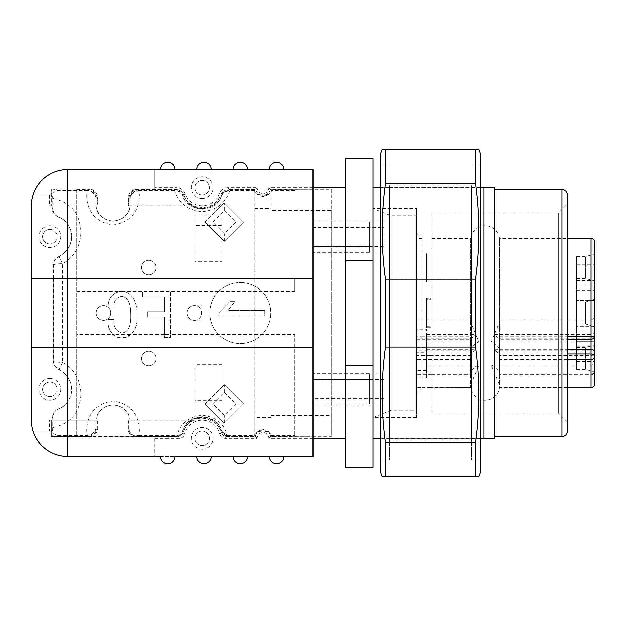 <?xml version="1.0" encoding="UTF-8"?>
<svg xmlns="http://www.w3.org/2000/svg" width="626" height="626" viewBox="0 0 626 626"><rect width="100%" height="100%" fill="white"/><g stroke="black" fill="none" stroke-linecap="round" stroke-linejoin="round"><path stroke-width="0.47" stroke-dasharray="3.13 2.35" d="M416.595 319.753L431.134 319.753L431.134 355.38L470.533 355.38L470.462 350.74L416.595 350.74L416.595 238.483L422.041 238.483L422.041 387.517L422.041 336.686L470.533 336.686L470.533 238.483A14.539 14.539 0 0 1 499.384 238.483L499.305 338.721L494.227 334.464L591.061 334.464C593.26 334.151 594.465 332.508 594.7 329.534L594.7 335.528A3.639 3.193 180 0 1 591.061 338.721L499.305 338.721L499.485 339.159L567.438 339.167M470.533 355.38L470.533 374.293L431.134 374.293L431.134 387.204L470.533 387.517L470.423 355.685L470.611 353.893L475.697 349.637L475.697 334.464L470.423 339.104L470.423 355.685M470.533 359.355L431.134 359.355L431.134 387.517L470.533 387.517A14.539 14.539 0 0 0 499.384 387.517L591.061 387.517M494.227 334.464L494.227 349.637L499.305 353.893L499.501 355.685L499.384 387.517L567.438 387.517M499.501 355.685L499.485 339.159M416.595 337.031L426.533 337.031L426.533 334.464L426.533 352.203L416.595 352.203L416.595 337.031L416.595 338.721L470.611 338.721L470.533 336.686M591.061 238.483L591.061 319.753L499.384 319.753L499.384 238.483L567.438 238.483M594.7 359.903C594.465 363.01 593.26 364.723 591.061 365.044L591.061 387.204C593.323 386.954 594.536 385.78 594.7 383.691L594.7 371.304A3.639 2.989 0 0 1 591.061 374.293L499.384 374.293L499.462 350.74C498.891 346.749 496.121 343.807 491.152 341.913L594.7 341.913L594.7 242.121M594.7 318.125L591.061 319.753L591.061 350.74A3.639 2.567 180 0 1 594.7 353.307L594.7 371.304A3.639 3.639 0 0 1 591.061 374.935L591.061 355.38A3.639 2.066 0 0 0 594.7 353.307L594.7 341.913M576.523 336.311L576.523 341.632L576.523 336.311L594.7 336.311L594.7 361.554L594.7 341.632L576.523 341.632L576.523 361.554L576.523 264.806L576.523 361.194L576.523 341.632L594.7 341.632M594.7 326.631L585.615 323.908L585.615 302.092L576.523 302.092L585.615 302.092L585.615 323.908L576.523 323.908L576.523 302.092L576.523 323.908L576.523 302.092L576.523 323.908L585.615 323.908L585.615 302.092L594.7 299.369L594.7 326.631L594.7 299.369L594.7 326.631L594.7 299.369L585.615 302.092L585.615 323.908L594.7 326.631L594.7 300.511L594.7 345.223M576.523 278.468L576.523 256.66L576.523 278.468L585.615 278.468L585.615 256.66L594.7 253.937L594.7 281.191L594.7 253.937M576.523 256.66L585.615 256.66L585.615 278.468L594.7 281.191M576.523 369.34L576.523 347.532L576.523 369.34L585.615 369.34L585.615 347.532L594.7 344.809L594.7 372.063L594.7 344.809M576.523 347.532L585.615 347.532L585.615 369.34L594.7 372.063M431.134 319.753L431.134 238.483L470.533 238.483L470.533 319.753L431.134 319.753M271.199 189.396L271.199 208.575L254.845 208.575L254.845 189.412L232.786 189.412C228.686 189.897 225.133 191.548 222.128 194.381L222.128 225.376L194.866 225.376L194.866 206.204L202.135 207.574C210.821 207.136 216.995 202.973 220.657 195.077C222.3 191.478 225.11 189.584 229.077 189.396L255.604 189.396C256.746 193.027 259.219 194.976 263.022 195.234C266.825 194.976 269.297 193.027 270.44 189.396L313 189.13L313 187.597L313 456.573L67.647 456.573A36.347 36.347 0 0 1 32.975 431.134L50.745 431.134L51.293 434.068L53.813 436.588L56.191 437.136L175.476 436.588L51.293 436.588L51.293 421.001L51.293 436.588L91.779 436.588C95.543 434.976 97.531 432.136 97.758 428.051L97.758 422.472A15.329 15.329 0 0 1 97.922 420.226L97.32 420.226L97.155 427.448C96.576 432.926 93.548 435.954 88.063 436.533L76.732 436.533L76.732 334.425L112.923 334.425C115.411 336.757 118.353 337.93 121.757 337.946C132.892 335.559 138.025 328.298 137.172 316.161C137.72 306.036 133.862 291.575 121.491 291.45C112.21 292.866 107.782 298.445 108.204 308.188L114.049 308.188C113.369 301.779 115.849 297.882 121.491 296.497C130.505 297.366 130.724 308.681 130.795 315.629C130.889 322.108 130.106 332.359 121.757 332.899C115.724 330.872 113.157 326.349 114.049 319.346L107.938 319.346C107.422 329.886 112.023 336.084 121.757 337.946C125.278 337.93 128.361 336.757 131.006 334.425L164.27 334.425L164.27 337.414L170.382 337.414L170.382 291.982L142.485 291.982L142.485 297.029L164.27 297.029L164.27 311.912L147.799 311.912L147.799 316.959L164.27 316.959L164.27 337.414L170.382 337.414L170.382 334.425L261.973 334.425A30.471 30.471 0 0 1 218.638 334.425A30.471 30.471 0 0 1 240.306 282.529A30.471 30.471 0 0 1 261.973 334.425L294.823 334.425L294.823 435.962L294.823 334.425M240.306 282.529A30.471 30.471 0 0 1 270.776 313A30.471 30.471 0 0 1 240.306 343.471A30.471 30.471 0 0 1 209.835 313A30.471 30.471 0 0 1 240.306 282.529M76.732 334.425L76.732 190.038L87.499 190.038C94.103 191.767 96.983 194.936 96.146 199.561L96.021 203.528C95.598 208.959 99.299 220.094 113.087 220.994C126.867 220.07 130.552 209.021 130.145 203.528L130.02 199.561C129.191 194.936 132.07 191.759 138.675 190.038L174.764 190.038C179.865 191.11 182.581 193.043 182.917 195.836C183.528 201.799 189.928 206.157 202.135 208.92C214.311 206.189 220.712 201.83 221.354 195.836C221.706 193.035 224.421 191.102 229.507 190.038L255.111 190.038C254.508 192.323 257.145 194.365 263.022 196.188C268.898 194.365 271.543 192.315 270.933 190.038L271.246 190.468C271.801 192.706 269.063 194.749 263.022 196.603C256.989 194.756 254.242 192.714 254.798 190.468L255.111 190.038M221.354 195.836L221.44 195.93C220.289 197.675 218.834 207.425 202.135 209.217C185.452 207.425 183.974 197.675 182.839 195.93C181.141 192.464 178.363 190.64 174.482 190.468L174.396 190.468C175.554 193.786 180.742 210.046 202.159 211.619C223.545 210.015 228.725 193.77 229.875 190.468L229.507 190.038M113.087 221.213C95.747 218.951 95.872 206.283 95.974 203.528L96.075 199.631C96.099 194.882 93.227 191.83 87.452 190.476C85.95 193.817 84.244 221.048 113.22 224.953C142.039 220.751 140.161 193.708 138.714 190.476C132.939 191.83 130.067 194.882 130.091 199.631L130.192 203.528C130.31 206.29 130.396 218.967 113.087 221.213M313 189.13L313 169.427L154.888 169.427L154.888 188.864L137.501 188.864L134.387 189.412L175.476 189.412A9.085 9.085 0 0 1 184.075 195.57A9.085 9.085 0 0 0 175.476 189.412L134.387 189.412C130.631 191.024 128.635 193.864 128.416 197.949L128.416 203.528A15.329 15.329 0 0 1 128.244 205.774L128.784 205.774L128.94 198.481C129.519 193.004 132.548 189.975 138.025 189.396L175.194 189.396C179.153 189.576 181.955 191.47 183.621 195.077L184.999 193.653A18.177 18.177 0 0 0 219.272 193.653L220.657 195.077M194.866 206.204L194.866 207.057A19.085 19.085 0 0 0 218.912 198.52A19.085 19.085 0 0 1 194.866 207.057L194.866 214.859L222.128 214.859L222.128 261.347L194.866 261.347L194.866 214.859L222.128 214.859L222.128 194.381A18.177 18.177 0 0 0 218.912 198.52A18.177 18.177 0 0 1 232.786 189.412L254.845 189.412L254.845 436.588L232.786 436.588L255.541 436.533C255.431 429.319 270.612 429.319 270.502 436.533L313 436.87L313 438.403L313 436.87M183.621 195.077C185.664 199.944 189.075 203.513 193.849 205.774L128.244 205.774M313 187.597L268.859 187.597A5.837 5.837 0 0 1 263.022 193.434A5.837 5.837 0 0 1 257.184 187.597L255.604 189.396M49.837 382.063A7.269 7.269 0 0 1 57.107 389.333A7.269 7.269 0 0 1 49.837 396.602A7.269 7.269 0 0 0 57.107 389.333A7.269 7.269 0 0 0 49.837 382.063A7.269 7.269 0 0 0 42.568 389.333A7.269 7.269 0 0 0 49.837 396.602A7.269 7.269 0 0 1 42.568 389.333A7.269 7.269 0 0 1 49.837 382.063A7.269 7.269 0 0 0 42.568 389.333A7.269 7.269 0 0 0 49.837 396.602A7.269 7.269 0 0 1 42.568 389.333A7.269 7.269 0 0 1 49.837 382.063M49.837 229.398A7.269 7.269 0 0 1 57.107 236.667A7.269 7.269 0 0 1 49.837 243.937A7.269 7.269 0 0 0 57.107 236.667A7.269 7.269 0 0 0 49.837 229.398A7.269 7.269 0 0 0 42.568 236.667A7.269 7.269 0 0 0 49.837 243.937A7.269 7.269 0 0 1 42.568 236.667A7.269 7.269 0 0 1 49.837 229.398A7.269 7.269 0 0 0 42.568 236.667A7.269 7.269 0 0 0 49.837 243.937A7.269 7.269 0 0 1 42.568 236.667A7.269 7.269 0 0 1 49.837 229.398M194.326 305.731A7.269 7.269 0 0 0 187.057 313A7.269 7.269 0 0 0 194.326 320.269A7.269 7.269 0 0 0 201.595 313A7.269 7.269 0 0 0 194.326 305.731A7.269 7.269 0 0 0 187.057 313A7.269 7.269 0 0 0 194.866 320.246L194.866 320.723L201.955 320.723L201.955 305.277L194.866 305.277L194.866 305.754A7.269 7.269 0 0 0 187.057 313A7.269 7.269 0 0 0 194.326 320.269M96.185 313A7.269 7.269 0 0 1 103.454 305.731A7.269 7.269 0 0 1 110.724 313A7.269 7.269 0 0 0 103.454 305.731A7.269 7.269 0 0 0 96.185 313A7.269 7.269 0 0 0 103.454 320.269A7.269 7.269 0 0 0 110.724 313A7.269 7.269 0 0 1 103.454 320.269A7.269 7.269 0 0 1 96.185 313A7.269 7.269 0 0 1 103.454 305.731A7.269 7.269 0 0 1 110.724 313M148.886 274.837A7.269 7.269 0 0 1 141.617 267.568A7.269 7.269 0 0 1 148.886 260.299A7.269 7.269 0 0 0 141.617 267.568A7.269 7.269 0 0 0 148.886 274.837A7.269 7.269 0 0 0 156.156 267.568A7.269 7.269 0 0 0 148.886 260.299A7.269 7.269 0 0 1 156.156 267.568A7.269 7.269 0 0 1 148.886 274.837A7.269 7.269 0 0 1 141.617 267.568A7.269 7.269 0 0 1 148.886 260.299M148.886 365.701A7.269 7.269 0 0 1 141.617 358.432A7.269 7.269 0 0 1 148.886 351.163A7.269 7.269 0 0 0 141.617 358.432A7.269 7.269 0 0 0 148.886 365.701A7.269 7.269 0 0 0 156.156 358.432A7.269 7.269 0 0 0 148.886 351.163A7.269 7.269 0 0 1 156.156 358.432A7.269 7.269 0 0 1 148.886 365.701A7.269 7.269 0 0 1 141.617 358.432A7.269 7.269 0 0 1 148.886 351.163M202.135 180.327A7.269 7.269 0 0 1 209.405 187.597A7.269 7.269 0 0 1 202.135 194.866A7.269 7.269 0 0 0 209.405 187.597A7.269 7.269 0 0 0 202.135 180.327A7.269 7.269 0 0 0 194.866 187.597A7.269 7.269 0 0 0 202.135 194.866A7.269 7.269 0 0 1 194.866 187.597A7.269 7.269 0 0 1 202.135 180.327A7.269 7.269 0 0 0 194.866 187.597A7.269 7.269 0 0 0 202.135 194.866A7.269 7.269 0 0 1 194.866 187.597A7.269 7.269 0 0 1 202.135 180.327M202.135 431.134A7.269 7.269 0 0 1 209.405 438.403A7.269 7.269 0 0 1 202.135 445.673A7.269 7.269 0 0 0 209.405 438.403A7.269 7.269 0 0 0 202.135 431.134A7.269 7.269 0 0 0 194.866 438.403A7.269 7.269 0 0 0 202.135 445.673A7.269 7.269 0 0 1 194.866 438.403A7.269 7.269 0 0 1 202.135 431.134A7.269 7.269 0 0 0 194.866 438.403A7.269 7.269 0 0 0 202.135 445.673A7.269 7.269 0 0 1 194.866 438.403A7.269 7.269 0 0 1 202.135 431.134M174.873 169.427L160.334 169.427L174.873 169.427A7.269 7.269 0 0 0 167.604 162.157A7.269 7.269 0 0 0 160.334 169.427M211.228 169.427L196.681 169.427L211.228 169.427A7.269 7.269 0 0 0 203.959 162.157A7.269 7.269 0 0 0 196.681 169.427M247.575 169.427L233.036 169.427L247.575 169.427A7.269 7.269 0 0 0 240.306 162.157A7.269 7.269 0 0 0 233.036 169.427M283.922 169.427L269.383 169.427L283.922 169.427A7.269 7.269 0 0 0 276.653 162.157A7.269 7.269 0 0 0 269.383 169.427M283.922 456.573A7.269 7.269 0 0 1 276.653 463.843A7.269 7.269 0 0 1 269.383 456.573L283.922 456.573L269.383 456.573M247.575 456.573A7.269 7.269 0 0 1 240.306 463.843A7.269 7.269 0 0 1 233.036 456.573L247.575 456.573L233.036 456.573M211.228 456.573A7.269 7.269 0 0 1 203.959 463.843A7.269 7.269 0 0 1 196.681 456.573L211.228 456.573M174.873 456.573A7.269 7.269 0 0 1 167.604 463.843A7.269 7.269 0 0 1 160.334 456.573L174.873 456.573M471.323 185.554L471.323 460.212L471.323 185.554M480.408 185.554L480.408 460.212L480.408 185.554M380.451 185.554L380.451 460.212L380.451 185.554M389.536 185.554L389.536 460.212L389.536 185.554M480.408 154.09L480.408 471.91M475.408 476.597C479.798 476.582 479.798 476.558 475.408 476.535L475.408 442.59C479.798 410.672 479.798 378.746 475.408 346.82L385.452 346.82C381.07 378.746 381.07 410.672 385.452 442.59L475.408 442.59M380.451 154.09L380.451 471.91M385.452 442.59L385.452 476.535C381.07 476.558 381.07 476.582 385.452 476.597M416.595 392.964L416.595 233.036L416.595 392.964L422.041 387.517L416.595 387.517L416.595 370.373L416.595 373.871L470.462 373.871C471.034 369.88 473.804 366.938 478.773 365.044L470.423 385.162L470.423 374.551M416.595 338.721L416.595 336.686L422.041 336.686L422.041 238.483L416.595 233.036M567.438 203.959L567.438 422.041L567.438 203.959L558.353 213.043L558.353 412.957L558.353 213.043L431.134 213.043L431.134 412.957L431.134 213.043M494.743 189.412L494.743 436.588L494.743 189.412M372.979 467.481L372.979 365.122L345.716 365.122L345.716 158.519M345.716 467.481L345.716 365.122M345.716 438.403L345.716 187.597L345.716 438.403M271.199 189.13L271.199 208.575M422.041 355.38L431.134 355.38L431.134 374.293L416.595 374.293L416.595 355.38L422.041 355.38M431.134 238.483L431.134 359.355L416.595 359.355L416.595 387.517M416.595 387.204L431.134 387.517M271.199 417.503L254.845 417.503L254.845 436.533M271.199 189.193L331.177 189.193L331.177 436.784L271.199 436.784M480.408 438.443L471.323 438.443L471.323 187.612L389.536 187.612L389.536 438.443L380.451 438.443M389.536 187.636L380.451 187.636M372.979 187.636L372.979 438.443L372.979 187.636M480.408 187.636L471.323 187.636M483.835 187.557L483.835 438.364L372.979 438.364M483.835 438.364L494.743 438.372L494.743 187.573M389.536 438.443L471.323 438.443M389.536 438.364L389.536 187.557L380.451 187.557M480.408 187.557L471.323 187.557L471.323 438.364M389.536 187.557L471.323 187.557M271.199 415.562L331.177 415.562L331.177 436.784M331.177 189.193L331.177 210.414L271.199 210.414M372.979 365.122L372.979 158.519M372.979 260.721L345.716 260.721M567.438 431.134L567.438 194.866M331.177 415.562L331.177 210.414M567.438 422.041L558.353 412.957L431.134 412.957M475.408 476.535L385.452 476.535M385.452 278.993L475.408 278.993C479.798 247.012 479.798 215.109 475.408 183.285L385.452 183.285C381.07 215.109 381.07 247.012 385.452 278.993L385.452 346.82M385.452 149.403L385.452 183.285M475.408 346.82L475.408 278.993M475.408 183.285L475.408 149.403M224.311 392.306L235.877 403.872L224.311 415.437L212.746 403.872L224.311 392.306L224.311 384.591L205.031 403.872L212.746 403.872M224.311 210.563L235.877 222.128L224.311 233.694L212.746 222.128L224.311 210.563L224.311 202.855L205.031 222.128L212.746 222.128M194.866 320.246C203.56 320.05 203.575 305.957 194.866 305.754L194.866 305.277L201.955 305.277L201.955 320.723L194.866 320.723L194.866 320.246M243.584 403.872L224.311 384.591L243.584 403.872L224.311 423.145L243.584 403.872L235.877 403.872M224.311 423.145L205.031 403.872L224.311 423.145L224.311 415.437M243.584 222.128L224.311 202.855L243.584 222.128L224.311 241.409L243.584 222.128L235.877 222.128M224.311 241.409L205.031 222.128L224.311 241.409L224.311 233.694M58.601 369.309L58.766 369.16A9.085 0.61 -66.1 0 0 62.443 362.329A9.085 1.479 -179.8 0 1 53.359 360.85L53.194 360.959C53.327 364.794 55.135 367.579 58.601 369.309C78.344 379.567 73.085 404.005 58.163 408.966C53.648 412.104 51.692 414.819 52.318 417.119L51.95 420.226L49.477 420.226L97.922 420.226M52.318 417.119L52.787 417.432L52.701 427.621C68.101 424.248 77.162 415.687 79.878 401.915C83.266 389.184 78.062 370.005 62.443 362.329L62.443 263.671A9.085 0.61 -113.9 0 0 58.766 256.84L58.601 256.691C55.143 258.413 53.335 261.191 53.194 265.041L53.194 360.959M53.194 265.041L53.359 265.15A9.085 1.479 -0.2 0 1 62.443 263.671C78.062 255.995 83.266 236.816 79.878 224.085C77.162 210.313 68.101 201.752 52.701 198.379L52.787 208.568L52.318 208.881C51.692 211.181 53.648 213.896 58.163 217.034C73.085 222.034 78.36 246.386 58.601 256.691M58.163 217.034L58.218 216.987C54.869 215.477 53.061 212.668 52.787 208.568M58.218 216.987C71.309 220.876 80.3 244.038 58.766 256.84A9.085 9.085 -56.9 0 0 53.359 265.15L53.382 278.468L294.823 278.468L294.823 291.575L119.589 291.575C111.475 293.907 107.68 299.447 108.204 308.188L114.049 308.188C113.369 301.779 115.849 297.882 121.491 296.497C130.505 297.366 130.724 308.681 130.795 315.629C130.889 322.108 130.106 332.359 121.757 332.899C115.724 330.872 113.157 326.349 114.049 319.346L107.938 319.346C107.649 325.113 109.315 330.137 112.923 334.425L131.006 334.425C135.662 329.339 137.712 323.251 137.172 316.161C137.485 306.552 134.637 293.344 123.385 291.575L76.732 291.575M205.031 403.872L224.311 384.591M205.031 222.128L224.311 202.855M49.477 205.774L51.309 205.774A18.177 18.177 0 0 1 51.293 204.999L51.293 189.412L51.293 204.999A18.177 18.177 0 0 0 51.309 205.774L49.477 205.774L49.477 194.866L32.975 194.866A36.347 36.347 0 0 1 67.647 169.427L154.888 169.427L154.888 187.597L176.438 187.597L175.194 189.396M49.477 194.866L32.975 194.866A36.347 36.347 0 0 0 31.3 205.774L31.3 420.226A36.347 36.347 0 0 0 32.975 431.134L49.477 431.134L49.477 420.226M184.075 430.43A9.085 9.085 0 0 1 175.476 436.588A9.085 9.085 0 0 0 184.075 430.43A19.085 19.085 0 0 1 192.307 420.226A19.085 19.085 0 0 0 184.075 430.43M50.745 431.134L49.477 431.134M53.382 278.468L53.359 360.85A9.085 9.085 -123.1 0 0 58.766 369.16C80.316 381.97 71.286 405.139 58.218 409.013L58.163 408.966M52.787 417.432C53.061 413.332 54.877 410.523 58.218 409.013M227.324 435.532L254.798 435.532C254.242 433.294 256.981 431.251 263.022 429.397C269.055 431.244 271.794 433.286 271.246 435.532L270.933 435.962C271.543 433.677 268.898 431.627 262.998 429.812C257.137 431.635 254.508 433.685 255.111 435.962L226.98 435.962L227.324 435.532C226.479 432.394 222.613 417.104 202.167 415.382C181.689 417.049 177.776 432.409 176.947 435.532L176.986 435.532C179.513 435.391 181.243 434.147 182.166 431.799C183.082 429.741 184.678 418.591 202.167 416.76C219.616 418.637 221.189 429.733 222.105 431.799L221.956 431.971C220.696 428.027 217.167 418.231 202.175 417.08C187.111 418.184 183.575 428.043 182.322 431.971C182.369 433.787 180.695 435.117 177.291 435.962L135.036 435.962C130.944 434.757 129.23 432.84 129.879 430.218L130.145 422.472C130.568 417.041 126.89 405.953 113.142 405.006C99.323 405.891 95.606 416.979 96.021 422.472L96.146 426.439C96.975 431.064 94.096 434.241 87.499 435.962L76.732 435.962M227.293 435.532C224.757 435.391 223.028 434.147 222.105 431.799M96.075 426.369L95.974 422.472C95.864 419.71 95.77 407.033 113.087 404.787C130.419 407.049 130.302 419.717 130.192 422.472L129.942 430.148C128.948 431.65 133.299 436.768 135.419 435.579L138.714 435.532C140.208 432.198 141.938 404.983 112.962 401.047C84.127 405.233 86.005 432.292 87.452 435.524C93.227 434.17 96.099 431.118 96.075 426.369L96.146 426.439M221.44 195.93C223.13 192.464 225.916 190.64 229.797 190.468M154.888 188.864L154.888 187.597M154.888 438.403L154.888 456.573L154.888 437.136L154.888 438.403L179.146 438.403C181.884 438.223 183.653 436.831 184.451 434.209L182.941 432.644C182.056 435.086 180.311 436.377 177.714 436.533L179.146 438.403M313 438.403L268.859 438.403A5.837 5.837 0 0 0 263.022 432.566A5.837 5.837 0 0 0 257.184 438.403L225.125 438.403L226.557 436.533C223.967 436.385 222.23 435.093 221.338 432.644C219.366 422.37 204.186 414.952 194.866 419.725L194.866 400.703L222.128 400.703L222.128 364.653L222.128 431.619A18.177 18.177 0 0 1 218.912 427.48A19.085 19.085 0 0 0 194.866 418.943A19.085 19.085 0 0 1 218.912 427.48A18.177 18.177 0 0 0 232.786 436.588L232.332 436.533C228.412 435.978 225.008 434.342 222.128 431.619L222.128 400.703M221.338 432.644L219.82 434.209A18.177 18.177 0 0 0 184.451 434.209M219.82 434.209C220.626 436.831 222.386 438.223 225.125 438.403M229.077 189.396L227.841 187.597L257.184 187.597M227.841 187.597C223.709 187.808 220.861 189.827 219.272 193.653M184.999 193.653C183.434 189.834 180.578 187.816 176.438 187.597M192.307 205.774A19.085 19.085 0 0 1 184.075 195.57A19.085 19.085 0 0 0 192.307 205.774M222.128 364.653L194.866 364.653L194.866 420.226L128.244 420.226L194.866 420.226L194.866 419.725M128.244 420.226A15.329 15.329 0 0 1 128.416 422.472L128.416 431.682L131.483 436.588L133.862 437.136L154.888 437.136M194.866 411.141L222.128 411.141L194.866 411.141M97.922 205.774A15.329 15.329 0 0 1 97.758 203.528L97.758 197.949C97.531 193.864 95.543 191.024 91.779 189.412L88.673 188.864L56.191 188.864L53.813 189.412L51.293 191.932L50.745 194.866M87.499 190.038L87.069 190.468L57.795 190.468C53.797 191.556 52.068 193.465 52.623 196.196L52.701 198.379M294.823 291.575L294.823 278.468M294.823 190.468L271.246 190.468M254.798 190.468L229.875 190.468M174.396 190.468L139.097 190.468L138.675 190.038M271.246 435.532L294.823 435.532M52.701 427.621L52.623 429.804C52.068 432.535 53.789 434.444 57.795 435.532L87.069 435.532L87.499 435.962M138.714 435.532L176.947 435.532M51.95 205.774L52.318 208.881M51.309 420.226A18.177 18.177 0 0 0 51.293 421.001A18.177 18.177 0 0 1 51.309 420.226M268.859 187.597L270.44 189.396M254.845 208.575L254.845 417.503M194.866 225.376L194.866 261.347M222.128 261.347L222.128 225.376M128.784 205.774L193.849 205.774M194.866 364.653L194.866 400.703M133.862 437.136L134.465 436.533C131.178 436.181 129.363 434.366 129.011 431.079L128.854 420.226M270.502 436.533L268.859 438.403M257.184 438.403L255.541 436.533M226.557 436.533L232.332 436.533M134.465 436.533L177.714 436.533M193.692 420.226C188.348 422.84 184.756 426.979 182.941 432.644M226.98 435.962C223.592 435.125 221.917 433.795 221.956 431.971M255.111 435.962L254.798 435.532M170.382 291.982L142.485 291.982L142.485 297.029L164.27 297.029L164.27 311.912L147.799 311.912L147.799 316.959L164.27 316.959L164.27 334.425L170.382 334.425L170.382 291.982M270.933 190.038L294.823 190.038M97.32 420.226L51.95 420.226M76.732 190.038L76.732 436.533M76.732 189.396L88.141 189.396C93.618 189.975 96.647 193.004 97.226 198.481L97.382 205.774M294.823 435.962L270.933 435.962M264.79 310.559L228.122 310.559L234.766 301.787L229.719 301.787L219.092 312.687L219.092 315.872L264.79 315.872L264.79 310.559L228.122 310.559L234.766 301.787L229.719 301.787L219.092 312.687L219.092 315.872L264.79 315.872L264.79 310.559M422.041 238.483L416.595 238.483L416.595 336.686M416.595 350.74L416.595 355.38M416.595 374.293L416.595 373.871M416.595 359.355L416.595 353.893L470.611 353.893M416.595 352.203L416.595 353.893M576.523 361.194L594.7 361.194L594.7 347.61M576.523 361.554L594.7 361.554M576.523 346.131L594.7 346.131M594.7 300.511L594.7 264.806L594.7 300.511L576.523 300.511L594.7 300.511M576.523 280.229L594.7 280.229M576.523 264.806L594.7 264.806M576.523 265.166L594.7 265.166M576.523 280.589L594.7 280.589M576.523 345.771L594.622 345.771M594.7 371.304A3.639 2.567 180 0 1 591.061 373.871L591.061 365.044L491.152 365.044L499.501 385.162L499.384 387.204M499.384 319.753L499.501 321.803L491.152 341.913M491.152 365.044C496.113 366.938 498.883 369.88 499.462 373.871L499.384 374.293M494.227 349.637L567.438 349.637M470.533 387.204L470.423 385.162M470.533 374.293L470.462 373.871M470.462 350.74C471.034 346.749 473.804 343.807 478.773 341.913L470.423 321.803L470.533 319.753M426.533 349.637L475.697 349.637M426.533 334.464L475.697 334.464M416.595 347.242L426.533 347.242L426.533 341.913L478.773 341.913M426.533 341.913L426.533 329.12L416.595 329.12M416.595 377.838L426.533 377.838L426.533 365.044L478.773 365.044M426.533 365.044L426.533 370.373L416.595 370.373M426.533 377.838L426.533 370.373M426.533 347.242L426.533 329.12M426.533 337.031L426.533 352.203M431.134 327.617L426.533 327.633L426.533 298.367L426.533 327.633L426.533 298.367L426.533 327.633L431.134 327.617L431.134 298.383L426.533 298.367L431.134 298.383L431.134 327.617M426.533 299.369L426.533 326.631L431.134 326.631L431.134 299.369L431.134 326.631L431.134 299.369L431.134 326.631L426.533 326.631L426.533 299.369L431.134 299.369L426.533 299.369L426.533 326.631L426.533 299.369M426.533 372.063L426.533 344.809L426.533 372.063L431.134 372.063L431.134 344.809L431.134 372.063M426.533 344.809L431.134 344.809M431.134 373.049L431.134 343.815L431.134 373.049L426.533 373.073L426.533 343.799L426.533 373.073M431.134 343.815L426.533 343.799M426.533 281.191L426.533 253.937L426.533 281.191L431.134 281.191L431.134 253.937L431.134 281.191M426.533 253.937L431.134 253.937M431.134 282.185L431.134 252.951L431.134 282.185L426.533 282.201L426.533 252.927L426.533 282.201M431.134 252.951L426.533 252.927M391.148 410.233L391.148 215.767L391.148 410.233L372.979 417.503L372.979 208.497L372.979 417.503L391.148 410.233L416.595 410.233L416.595 215.767L416.595 410.233M416.595 208.497L416.595 417.503L416.595 208.497L372.979 208.497L391.148 215.767L416.595 215.767M369.34 246.472L369.34 222.058L369.34 252.333L369.34 246.472L313 246.472L313 253.131L313 246.621L383.879 246.621L383.879 220.9L383.879 246.621M369.34 403.942L369.34 373.667L369.34 403.942L313 403.942L313 398.089L313 405.171L383.879 405.171L383.879 372.963L383.879 405.171M383.879 379.481L313 379.481L313 372.963L383.879 372.963M313 372.963L313 403.942M369.34 373.667L313 373.667M369.34 398.089L313 398.089M383.879 398.652L313 398.652M369.34 379.528L313 379.528M383.879 253.131L313 253.131M383.879 220.9L313 220.9L313 227.41L383.879 227.41M313 227.41L313 246.472M369.34 227.911L313 227.911M369.34 252.333L313 252.333M369.34 222.058L313 222.058M313 220.9L313 246.621M313 379.481L313 405.171M591.061 339.167L591.061 334.464L591.061 339.167M49.837 378.425A10.908 10.908 0 0 1 60.745 389.333A10.908 10.908 0 0 1 49.837 400.233A10.908 10.908 0 0 1 38.929 389.333A10.908 10.908 0 0 1 49.837 378.425M49.837 225.767A10.908 10.908 0 0 1 60.745 236.667A10.908 10.908 0 0 1 49.837 247.575A10.908 10.908 0 0 1 38.929 236.667A10.908 10.908 0 0 1 49.837 225.767M202.135 198.505A10.908 10.908 0 0 0 213.043 187.597A10.908 10.908 0 0 0 202.135 176.696A10.908 10.908 0 0 0 191.235 187.597A10.908 10.908 0 0 0 202.135 198.505M202.135 449.304A10.908 10.908 0 0 0 213.043 438.403A10.908 10.908 0 0 0 202.135 427.495A10.908 10.908 0 0 0 191.235 438.403A10.908 10.908 0 0 0 202.135 449.304M561.984 189.412L561.984 436.588M53.382 347.532L294.823 347.532M50.745 194.318L52.623 196.196M57.795 190.468L56.191 188.864M56.191 437.136L57.795 435.532M52.623 429.804L50.745 431.682M138.025 189.396L137.501 188.864M128.416 197.949L128.94 198.481M128.416 203.528L128.948 203.528M128.416 422.472L129.011 422.472M129.011 431.079L128.416 431.682M174.764 190.038L174.482 190.468M88.063 436.533L88.673 437.136M97.758 428.051L97.155 427.448M76.732 278.468L53.218 278.468M76.732 347.532L53.218 347.532M97.758 203.528L97.226 203.528M97.758 422.472L97.155 422.472M88.673 188.864L88.141 189.396M97.226 198.481L97.758 197.949M176.986 435.532L177.291 435.962M594.7 326.209L576.523 326.209L594.7 326.209M594.7 285.088L576.523 285.088L594.7 285.088M499.462 373.871L591.061 373.871L591.061 374.935L499.454 374.935M499.462 350.74L591.061 350.74L591.061 355.38L499.384 355.38M499.384 336.686L567.438 336.686M499.305 353.893L567.438 353.893M567.438 359.355L499.384 359.355M480.408 165.788L471.323 165.788M389.536 165.788L380.451 165.788M389.536 440.219L471.323 440.219M389.536 185.781L471.323 185.781M389.536 460.212L380.451 460.212M480.408 460.212L471.323 460.212M576.523 290.409L594.7 290.409M470.423 351.679L470.423 321.803M499.501 321.803L499.501 351.679M499.501 374.551L499.501 385.162M416.595 374.935L470.47 374.935M416.595 339.167L470.439 339.167M416.595 417.503L372.979 417.503"/><path stroke-width="0.94" d="M567.438 238.483L591.061 238.483A3.639 3.639 0 0 1 594.7 242.121L594.7 335.528A3.639 3.639 0 0 1 591.061 339.167L591.061 349.637C593.26 349.731 594.465 350.216 594.7 351.1L594.7 383.691M167.604 162.157A7.269 7.269 0 0 0 160.334 169.427A7.269 7.269 0 0 1 167.604 162.157A7.269 7.269 0 0 1 174.873 169.427M203.959 162.157A7.269 7.269 0 0 0 196.681 169.427A7.269 7.269 0 0 1 203.959 162.157A7.269 7.269 0 0 1 211.228 169.427M240.306 162.157A7.269 7.269 0 0 0 233.036 169.427A7.269 7.269 0 0 1 240.306 162.157A7.269 7.269 0 0 1 247.575 169.427M276.653 162.157A7.269 7.269 0 0 0 269.383 169.427A7.269 7.269 0 0 1 276.653 162.157A7.269 7.269 0 0 1 283.922 169.427M385.452 476.535C381.07 476.558 381.07 476.582 385.452 476.597L385.452 442.715C381.07 410.734 381.07 378.832 385.452 347.007L385.452 279.18C381.07 247.254 381.07 215.328 385.452 183.41L385.452 149.465C381.07 149.442 381.07 149.418 385.452 149.403L475.408 149.403C479.798 149.418 479.798 149.442 475.408 149.465L475.408 183.41C479.798 215.328 479.798 247.254 475.408 279.18L475.408 347.007C479.798 378.832 479.798 410.734 475.408 442.715L475.408 476.597C479.798 476.582 479.798 476.558 475.408 476.535M475.408 149.403C479.798 149.418 479.798 149.442 475.408 149.465L385.452 149.465C381.07 149.442 381.07 149.418 385.452 149.403M478.718 476.566L480.408 471.91L480.408 154.09L478.718 149.434M382.15 476.566L380.451 471.91L380.451 154.09L382.15 149.434M494.743 436.588L561.984 436.588A5.454 5.454 180 0 0 567.438 431.134L567.438 194.866A5.454 5.454 0 0 0 561.984 189.412L561.984 189.412C565.27 189.709 567.086 191.525 567.438 194.866M380.451 187.636L372.979 187.636M380.451 438.443L372.979 438.443M483.835 438.443L483.835 187.636L494.743 187.628L494.743 438.427L480.408 438.443M483.835 187.636L480.408 187.636M380.451 187.557L372.979 187.557M494.743 187.628L480.408 187.557M372.979 260.878L345.716 260.878L345.716 158.519L372.979 158.519L372.979 467.481L345.716 467.481L345.716 365.279L372.979 365.279M345.716 260.878L345.716 365.279M385.452 183.41L475.408 183.41M475.408 279.18L385.452 279.18M385.452 347.007L475.408 347.007M475.408 442.715L385.452 442.715M385.452 476.597L475.408 476.597M313 169.427L313 456.573L211.228 456.573A7.269 7.269 0 0 1 203.959 463.843A7.269 7.269 0 0 1 196.681 456.573L174.873 456.573A7.269 7.269 0 0 1 167.604 463.843A7.269 7.269 0 0 1 160.334 456.573L67.647 456.573A36.347 36.347 0 0 1 31.3 420.226L31.3 205.774A36.347 36.347 0 0 1 67.647 169.427L313 169.427M247.575 456.573A7.269 7.269 0 0 1 240.306 463.843A7.269 7.269 0 0 1 233.036 456.573A7.269 7.269 0 0 0 240.306 463.843A7.269 7.269 0 0 0 247.575 456.573M283.922 456.573A7.269 7.269 0 0 1 276.653 463.843A7.269 7.269 0 0 1 269.383 456.573A7.269 7.269 0 0 0 276.653 463.843A7.269 7.269 0 0 0 283.922 456.573M594.7 361.194L594.7 341.632M594.7 336.311L594.7 326.631M594.7 329.534L594.7 351.1M567.438 336.686L591.061 336.686A3.639 1.158 0 0 0 594.7 335.528M567.438 353.893L591.061 353.893A3.639 3.193 180 0 1 594.7 357.094A3.639 2.261 180 0 1 591.061 359.355L567.438 359.355M567.438 349.637L591.061 349.637L591.061 387.517C593.276 387.298 594.481 386.085 594.7 383.879M211.228 456.573A7.269 7.269 0 0 1 203.959 463.843A7.269 7.269 0 0 1 196.681 456.573M174.873 456.573A7.269 7.269 0 0 1 167.604 463.843A7.269 7.269 0 0 1 160.334 456.573M567.438 431.134C567.086 434.475 565.27 436.291 561.984 436.588L561.984 189.412L494.743 189.412M67.647 169.427L67.647 347.532L31.3 347.532M313 347.532L67.647 347.532L67.647 456.573M313 278.468L31.3 278.468M567.438 339.167L591.061 339.167L591.061 238.483M313 438.403L345.716 438.403M313 187.597L345.716 187.597M567.438 387.517L591.061 387.517"/></g></svg>
